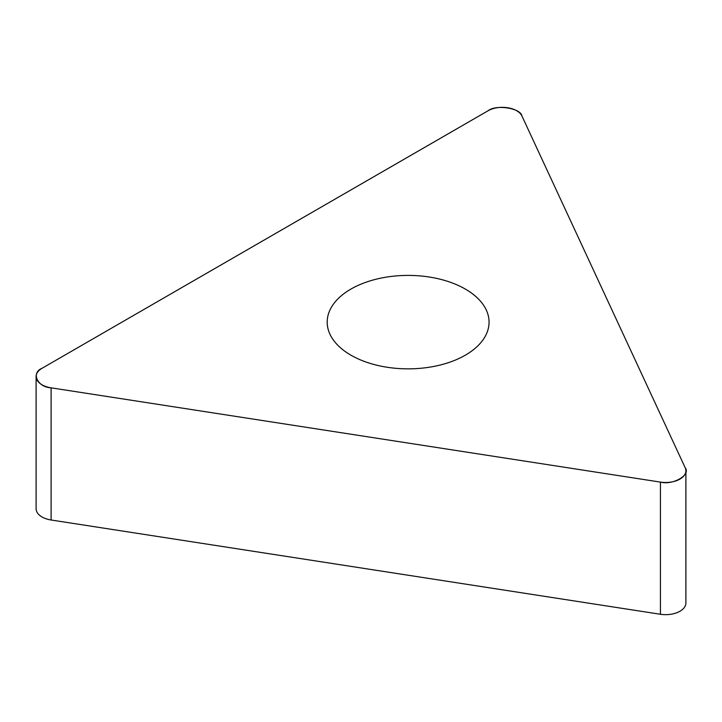 <?xml version="1.0" encoding="UTF-8"?>
<svg xmlns="http://www.w3.org/2000/svg" width="722" height="722" viewBox="0 0 722 722"><rect width="100%" height="100%" fill="white"/><g stroke="black" fill="none" stroke-linecap="round" stroke-linejoin="round"><path stroke-width="1.08" d="M685.9 470.816L685.9 602.978A20.234 11.678 180 0 1 660.431 614.269L51.1 520.002A20.234 11.678 180 0 1 36.1 508.721L36.1 376.55A20.234 11.678 0 0 0 51.1 387.831L660.431 482.097A20.234 11.678 0 0 0 685.9 470.816A20.234 11.678 0 0 0 685.214 467.793L521.943 115.998A20.234 11.678 0 0 0 488.09 110.755L42.029 368.292A20.234 11.678 0 0 0 36.1 376.55M429.076 276.995A80.936 46.731 0 0 0 327.192 322.129A80.936 46.731 0 0 0 408.129 368.852A80.936 46.731 0 0 0 489.065 322.129A80.936 46.731 0 0 0 429.076 276.995M51.1 387.831L660.431 482.097C672.841 485.473 691.053 474.959 685.214 467.793L521.943 115.998C520.788 108.101 495.915 104.257 488.09 110.755L42.029 368.292C30.757 372.814 37.427 387.173 51.1 387.831L51.1 520.002M660.431 614.269L660.431 482.097"/></g></svg>
